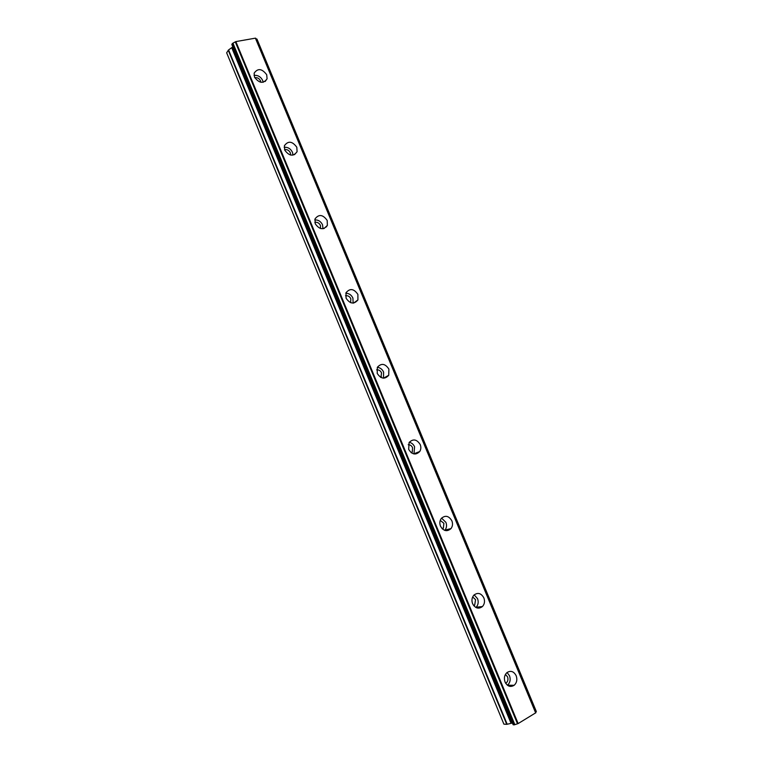 <?xml version="1.0" encoding="UTF-8"?>
<svg xmlns="http://www.w3.org/2000/svg" width="763" height="763" viewBox="0 0 763 763"><rect width="100%" height="100%" fill="white"/><g stroke="black" fill="none" stroke-linecap="round" stroke-linejoin="round"><path stroke-width="1.14" d="M505.43 674.444L507.538 676.838C508.377 679.308 507.948 681.349 506.26 682.942L505.697 683.314M254.747 77.673C257.284 77.321 259.21 78.389 260.526 80.888L260.86 82.29M284.57 149.691C287.079 149.243 288.996 150.273 290.331 152.781L290.636 155.07M314.814 222.386C317.255 221.928 319.134 222.93 320.431 225.4L320.546 228.538M345.496 295.767C347.833 295.386 349.616 296.378 350.827 298.753L350.627 302.682M376.626 369.864C378.81 369.645 380.441 370.637 381.538 372.84L380.928 377.475M408.215 444.724C410.17 444.705 411.61 445.697 412.554 447.681L412.258 452.097L411.524 452.917M440.241 520.395L443.894 523.284L443.341 528.234L442.483 529.026M472.669 596.952L475.559 599.67L474.672 605.193L473.861 605.812M505.068 682.084C507.414 686.414 510.447 687.482 514.157 685.288C516.809 682.78 517.476 679.575 516.16 675.684C513.766 671.316 510.705 670.276 506.966 672.575C504.4 675.083 503.761 678.25 505.068 682.084M507.443 685.269L507.49 685.222C510.132 682.742 510.8 679.566 509.503 675.713L507.052 672.508M254.508 77.149C259.21 83.386 263.407 83.93 267.079 78.789L266.716 74.764C261.995 68.508 257.808 67.983 254.136 73.181L254.508 77.149M263.168 82.299L262.682 80.458C260.746 76.739 257.856 75.041 254.031 75.384M284.723 150.092C289.215 156.186 293.335 156.72 297.093 151.694L296.807 147.24C292.286 141.117 288.156 140.611 284.408 145.704L284.723 150.092M293.002 155.137L292.458 152.276C290.617 148.671 287.851 147.011 284.17 147.307M315.243 223.769C319.497 229.711 323.541 230.254 327.375 225.4L327.193 220.44C322.911 214.479 318.858 213.964 315.024 218.905L315.243 223.769M322.987 228.747L322.539 224.808C320.832 221.394 318.238 219.763 314.757 219.916M346.068 298.209C350.064 303.97 354.013 304.532 357.923 299.926L357.885 294.394C353.87 288.605 349.902 288.071 346.001 292.763L346.068 298.209M353.126 303.102L352.916 298.075C351.381 294.909 349.015 293.297 345.811 293.25M377.218 373.412C380.918 378.953 384.752 379.583 388.72 375.291L388.892 369.092C385.162 363.522 381.319 362.921 377.351 367.308L377.218 373.412M388.72 375.291L383.474 378.181L383.598 372.077C382.263 369.225 380.174 367.652 377.323 367.356M408.682 449.388C412.068 454.681 415.759 455.397 419.745 451.515C421.023 449.407 421.186 447.089 420.222 444.562C416.808 439.23 413.098 438.553 409.102 442.53L408.682 449.388M413.956 453.947L414.595 446.832C413.47 444.333 411.686 442.817 409.254 442.302M440.48 526.146C443.522 531.162 447.032 531.973 451 528.597C452.659 526.317 452.945 523.723 451.868 520.805C448.787 515.759 445.258 514.977 441.281 518.458C439.688 520.728 439.421 523.284 440.48 526.146M444.743 530.39L445.029 530.066C446.679 527.796 446.975 525.23 445.907 522.35L441.567 518.115M472.602 603.714C475.301 608.397 478.582 609.341 482.464 606.528C484.581 604.105 485.049 601.206 483.847 597.849C481.119 593.118 477.8 592.212 473.899 595.121C471.858 597.543 471.42 600.405 472.602 603.714M475.893 607.491L476.15 607.243C478.258 604.84 478.725 601.969 477.543 598.64L474.176 594.854M513.184 724.65L231.857 44.388L232.429 43.481L514.243 724.85L518.134 723.582L535.864 712.737L255.395 38.16L535.674 712.947M513.232 724.783L514.243 724.85M507.185 724.259L228.576 49.938L226.649 52.79L503.885 724.144L506.746 724.345L512.44 723.019M536.217 711.726L256.74 38.98L536.217 711.726L535.664 712.241M518.134 723.582L235.853 41.593L255.395 38.16M255.967 38.894L256.74 38.98M228.576 49.938L232.82 46.877M514.844 724.669L232.944 43.167L232.429 43.481M232.944 43.167L235.29 41.87L517.514 723.801M235.853 41.593L235.29 41.87M511.372 722.952L232.229 47.831M231.895 48.117L510.933 723.038M228.251 50.215L506.746 724.345M326.583 226.802L326.383 226.315L326.564 226.821M505.468 682.942L506.26 682.942M380.537 377.265L381.424 376.779M411.047 452.573L412.258 452.097M442.015 528.568L443.341 528.234M473.489 605.326L474.672 605.193M507.49 685.222L514.157 685.288M265.123 81.527L267.079 78.789M294.489 154.679L297.093 151.694M323.989 228.547L327.375 225.4M353.622 303.064L357.923 299.926M414.118 453.718L419.745 451.515M445.029 530.066L451 528.597M476.15 607.243L482.464 606.528M513.146 724.745L231.838 44.502M536.341 711.555L256.95 39.047M535.864 712.737L255.691 38.217"/></g></svg>

